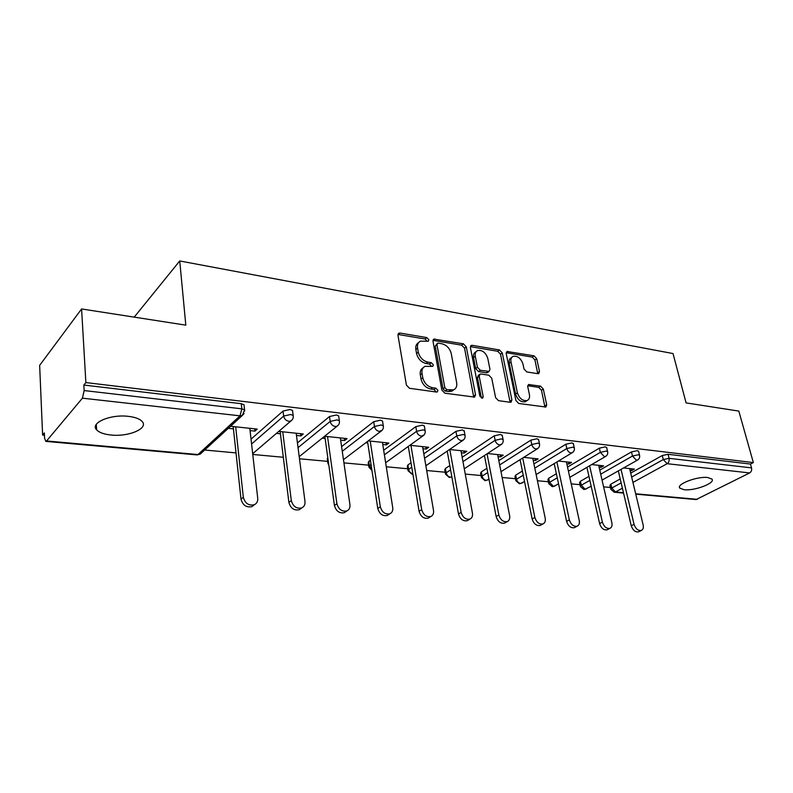 <?xml version="1.0" encoding="UTF-8"?>
<svg xmlns="http://www.w3.org/2000/svg" width="793" height="793" viewBox="0 0 793 793"><rect width="100%" height="100%" fill="white"/><g stroke="black" fill="none" stroke-linecap="round" stroke-linejoin="round"><path stroke-width="1.19" d="M428.844 339.751L426.783 337.59L400.078 333.05L398.899 333.179L397.977 335.33L406.412 385.111L409.475 388.283L436.546 392.049L437.28 391.96L437.954 390.354L435.853 388.164L432.403 387.678C427.407 386.449 424.196 383.108 422.758 377.656L422.025 373.503C421.539 370.014 422.55 367.625 425.048 366.336L432.71 366.376L433.365 364.83L431.273 362.659L427.843 362.123C422.887 360.835 419.695 357.504 418.278 352.142L417.564 348.068C417.088 344.707 418.05 342.398 420.449 341.149L428.23 341.248L428.844 339.751M427.159 341.287L425.078 338.988L397.977 334.448M436.229 392L434.098 389.502L430.649 389.016L432.403 387.678M431.66 366.416L429.548 364.017L426.119 363.491L427.843 362.123M707.752 477.525C697.315 476.087 675.844 484.325 679.809 488.141L684.181 489.727C694.529 491.055 715.712 483.036 711.955 479.101L707.752 477.525M128.278 416.345C110.356 414.085 89.678 423.046 96.637 429.836C99.204 432.552 103.992 434.277 110.99 435.01C128.625 437.042 148.856 428.418 142.165 421.499C139.756 418.863 135.127 417.148 128.278 416.345M537.872 373.701L538.725 373.612L539.498 371.501L536.722 358.704L534.006 355.819L506.995 351.477L506.212 353.569L515.896 400.495L518.711 403.468L545.901 407.037L546.714 404.826L543.294 389.036L540.548 386.132L528.554 384.536L527.751 386.697L529.417 394.577C529.922 397.521 529.189 399.484 527.196 400.485C522.706 401.169 519.435 398.621 517.393 392.832L510.999 361.995C510.523 359.209 511.227 357.336 513.101 356.374C517.581 355.67 520.862 358.198 522.944 363.947L524.014 369.013L526.77 371.927L537.872 373.701M46.579 440.958L197.982 454.538L240.011 415.829L82.422 398.175L46.579 440.958L45.786 441.394L44.586 438.152L44.358 432.919L42.604 435.05L39.65 365.355L81.59 308.953L185.81 325.15L179.733 260.956L673.019 353.549L686.084 402.894L738.818 411.091L753.35 462.577L85.872 382.573L83.84 385.041L84.157 390.562L241.845 408.831L241.27 403.706L83.84 385.041M81.59 308.953L85.872 382.573M466.284 346.838L463.409 343.815L433.87 339.097L432.998 341.228L441.86 390.087L444.843 393.199L474.611 397.095L475.532 394.825L466.284 346.838L464.549 348.186L461.675 345.173L432.978 340.346M472.251 345.322L499.471 349.951L502.266 352.905L511.901 399.94L511.039 402.18L510.157 402.279L498.48 400.653L495.605 397.65L491.729 378.211L488.884 375.208L481.044 374.009L480.072 374.108L479.21 376.308L483.185 396.688L482.55 398.274L479.864 396.222L470.408 347.532L471.24 345.421L472.251 345.322L470.517 346.67L497.717 351.269L499.471 349.951M179.733 260.956L134.215 317.131M82.422 398.175L84.157 390.562M753.35 462.577L750.456 464.054L751.526 467.88C751.962 470.15 751.328 471.835 749.643 472.935L696.105 499.56L635.758 494.158M610.422 487.477L603.612 486.852M580.01 484.672L571.208 483.859M548.36 481.748L537.416 480.736M515.391 478.704L502.128 477.475M481.034 475.532L465.253 474.075M445.17 472.222L426.674 470.517M407.731 468.762L386.28 466.78M368.586 465.154L343.924 462.874M327.628 461.367L299.476 458.77M283.319 457.274L252.769 454.458M236.027 452.912L204.683 450.018M44.458 435.218L42.604 435.05M250.063 430.599L254.959 431.114L254.692 428.825M254.959 431.114L257.239 429.102L230.535 426.267M228.295 428.319L233.429 428.864M610.779 489.003L609.946 485.445L610.868 484.156L620.215 478.952M630.713 473.104L662.284 455.529L668.033 454.29L669.064 458.324L751.526 467.88M750.456 464.054L668.033 454.29M241.27 403.706L244.006 404.787L244.135 405.927M599.776 470.15L631.486 451.921L637.344 450.652L638.623 451.504M580.347 486.178L579.544 482.58L580.417 481.272L588.951 476.365M567.54 467.087L599.369 448.154L605.337 446.856L606.724 447.797M548.677 483.234L547.904 479.596L548.716 478.278L556.379 473.728M533.917 463.925L565.855 444.229L571.941 442.9L573.428 443.921M515.688 480.161L514.954 476.484L515.708 475.156L522.389 471.042M498.827 460.664L530.844 440.125L537.049 438.757L538.665 439.887M481.301 476.96L480.598 473.252L481.301 471.904L486.902 468.316M462.17 457.293L494.247 435.833L500.571 434.435L502.316 435.674M445.418 473.609L444.754 469.862L445.398 468.514L449.819 465.56M423.819 453.834L455.945 431.342L462.398 429.915L464.282 431.273M407.949 470.11L407.324 466.334L407.909 464.966L411.012 462.795M383.673 450.265L415.81 426.644L422.391 425.167L424.314 425.93L424.433 426.674M368.785 466.443L368.2 462.636L370.371 460.049M341.595 446.618L373.711 421.707L380.432 420.201L382.523 421.033L382.652 421.856M327.796 462.606L327.261 458.77L327.757 457.353M297.434 442.9L329.511 416.523L336.371 414.977L338.651 415.879L338.789 416.801M251.034 439.144L283.032 411.081L290.05 409.485L292.538 410.477L292.676 411.498M296.473 435.466L300.894 435.932L303.263 433.979L278.759 431.382M276.44 433.365L280.415 433.781M340.653 440.105L344.648 440.521L347.076 438.628L324.615 436.239M322.216 438.172L325.14 438.47M382.761 444.516L386.369 444.893L388.857 443.049L368.259 440.868M365.801 442.742L367.754 442.94M422.947 448.729L426.188 449.066L428.726 447.282L409.872 445.279M407.354 447.093L408.415 447.202M461.328 452.753L464.242 453.061L466.819 451.316L449.572 449.492M498.034 456.599L500.631 456.867L503.258 455.182L487.497 453.517M533.164 460.277L535.483 460.525L538.13 458.879L523.757 457.353M566.817 463.806L568.868 464.024L571.555 462.428L558.46 461.04M599.092 467.196L600.906 467.384L603.602 465.828L591.697 464.559M630.068 470.437L631.654 470.606L634.37 469.089L623.576 467.939M300.894 435.932L300.606 433.692M344.648 440.521L344.331 438.331M386.369 444.893L386.022 442.752M426.188 449.066L425.831 446.974M464.242 453.061L463.855 451.009M500.631 456.867L500.234 454.865M535.483 460.525L535.067 458.552M568.868 464.024L568.452 462.101M600.906 467.384L600.47 465.491M631.654 470.606L631.208 468.752M418.605 342.616C416.305 343.904 415.393 346.184 415.859 349.465L417.564 348.068M426.119 363.491C421.172 362.203 417.98 358.892 416.563 353.529L415.859 349.465M423.194 367.764C420.786 369.082 419.814 371.441 420.3 374.871L422.025 373.503M430.649 389.016C425.663 387.787 422.451 384.456 421.024 379.004L420.3 374.871M473.738 397.214L464.549 348.186M438.341 343.161L437.587 343.24L436.973 344.737L444.784 387.549L446.865 389.72L453.675 389.849C456.203 388.57 457.194 386.151 456.659 382.613L451.227 353.559C449.809 348.325 446.687 345.054 441.879 343.756L438.341 343.161M437.181 343.567L435.258 346.125L436.973 344.737M451.911 391.167L453.675 389.849L451.911 391.167L448.679 391.544L445.111 391.038L443.029 388.877L435.258 346.125M510.107 402.269L500.502 354.213L497.717 351.269M479.557 374.494L478.308 375.416L477.436 377.617L481.391 397.967L483.185 396.688M487.764 358.317C485.653 352.379 482.243 349.812 477.515 350.585C475.592 351.577 474.848 353.47 475.294 356.275L477.445 367.278L480.31 370.291L489.103 371.411L489.945 369.241L487.764 358.317M476.147 351.636L475.77 351.923C473.847 352.915 473.104 354.808 473.54 357.603L475.294 356.275M487.824 372.353L486.377 372.819L478.546 371.61L475.681 368.596L473.54 357.603M511.872 357.266L511.326 357.673C509.453 358.634 508.749 360.508 509.225 363.293L510.999 361.995M526.552 400.921L525.372 401.724C520.892 402.408 517.631 399.87 515.589 394.091L509.225 363.293M544.92 407.106L541.48 390.275L538.744 387.371L527.712 385.705M537.743 373.681L534.938 359.982L532.232 357.098L506.172 352.697L507.936 351.388M254.206 504.824L251.966 506.598C246.385 507.758 242.727 505.27 241.003 499.144L233.182 426.545M241.003 499.144L243.322 497.261C245.057 503.406 248.724 505.894 254.315 504.744C256.813 503.496 257.953 501.335 257.725 498.262L249.805 428.309M243.322 497.261L235.68 426.812M301.261 508.283L299.318 509.711C294.074 510.751 290.605 508.313 288.89 502.405L280.137 431.521M288.89 502.405L291.299 500.581C293.023 506.509 296.503 508.947 301.756 507.916C304.175 506.727 305.255 504.596 304.988 501.533L296.185 433.226M291.299 500.581L282.744 431.798M346.045 511.505L344.37 512.675C339.434 513.606 336.113 511.217 334.428 505.518L324.833 436.269M334.428 505.518L336.906 503.743C338.611 509.463 341.932 511.852 346.868 510.93C349.217 509.78 350.238 507.689 349.931 504.645L340.336 437.905M336.906 503.743L327.539 436.556M388.729 514.528L387.271 515.49C382.613 516.322 379.45 513.983 377.775 508.472L367.526 441.433M377.775 508.472L380.323 506.757C381.998 512.278 385.17 514.627 389.839 513.795C392.109 512.694 393.07 510.633 392.723 507.609L382.424 442.375M380.323 506.757L370.222 441.077M429.439 517.373L428.17 518.166C423.769 518.919 420.746 516.62 419.081 511.287L408.286 446.419M419.081 511.287L421.688 509.621C423.353 514.964 426.386 517.264 430.787 516.521C432.988 515.46 433.9 513.438 433.513 510.434L422.59 446.628M421.688 509.621L410.933 445.398M468.316 520.059L467.216 520.714C463.043 521.398 460.138 519.147 458.503 513.973L447.222 451.098M458.503 513.973L461.149 512.347C462.805 517.532 465.709 519.792 469.882 519.118C472.004 518.097 472.866 516.104 472.44 513.13L460.951 450.702M461.149 512.347L449.819 449.522M505.478 522.597L504.517 523.152C500.561 523.767 497.776 521.556 496.15 516.54L484.444 455.509M496.15 516.54L498.837 514.964C500.472 519.99 503.268 522.2 507.223 521.596C509.275 520.614 510.087 518.652 509.631 515.708L497.637 454.587M498.837 514.964L487.051 453.804M541.034 525.016L540.192 525.481C536.445 526.027 533.758 523.876 532.153 518.999L520.079 459.672M532.153 518.999L534.879 517.462C536.494 522.339 539.181 524.51 542.937 523.955C544.92 523.013 545.673 521.09 545.197 518.176L532.757 458.314M534.879 517.462L522.716 458.007M575.084 527.305L574.35 527.702C570.782 528.197 568.204 526.086 566.599 521.348L554.198 463.608M566.599 521.348L569.354 519.851C570.96 524.589 573.547 526.721 577.116 526.215C579.039 525.313 579.752 523.42 579.247 520.535L566.4 461.883M569.354 519.851L556.874 461.992M607.725 529.496L607.081 529.833C603.681 530.279 601.193 528.207 599.607 523.598L586.919 467.355M599.607 523.598L602.383 522.141C603.979 526.75 606.476 528.832 609.876 528.386C611.73 527.514 612.394 525.65 611.859 522.795L598.656 465.303M602.383 522.141L589.615 465.778M639.039 531.588L638.474 531.875C635.233 532.281 632.824 530.239 631.258 525.759L618.322 470.913M631.258 525.759L634.053 524.332C635.629 528.822 638.038 530.864 641.279 530.458C643.083 529.615 643.698 527.781 643.143 524.956L629.622 468.584M634.053 524.332L621.038 469.377M425.078 338.988L426.783 337.59M434.098 389.502L435.853 388.164M429.548 364.017L431.273 362.659M45.786 441.394L197.031 454.914L200.153 454.171L201.69 452.763M197.031 454.914L200.153 454.171L242.261 415.502L240.011 415.829L241.845 408.831L244.581 409.902L244.7 411.052M749.643 472.935L667.161 463.697L632.943 482.422M622.396 488.201L615.497 491.977L623.457 492.691M635.669 493.791L697.344 499.322M610.868 484.156L611.77 488.052L615.497 491.977L614.288 492.235L623.546 493.068M631.654 477.059L663.295 459.573L669.064 458.324C669.47 460.723 668.836 462.517 667.161 463.697L663.295 459.573L662.284 455.529M251.579 443.991L283.656 416.077L283.032 411.081M244.006 404.787L244.581 409.902L242.261 415.502L244.066 413.53M252.68 453.705L290.872 421.014C292.795 419.656 293.559 417.812 293.182 415.463L290.684 414.491L283.656 416.077C284.3 418.962 286.025 420.706 288.83 421.301L290.872 421.014L292.478 419.418M298.039 447.649L330.195 421.41L329.511 416.523M327.707 457.383L328.391 461.932M342.259 451.267L374.455 426.485L373.711 421.707M368.715 461.258L369.399 465.749L371.055 464.539M384.387 454.815L416.603 431.313L415.81 426.644M407.909 464.966L408.633 469.357L411.745 467.196M424.582 458.285L456.778 435.912L455.945 431.342M445.398 468.514L446.162 472.816L450.593 469.872M462.973 461.655L495.129 440.303L494.247 435.833M481.301 471.904L482.104 476.117L487.715 472.549M499.669 464.936L531.766 444.506L530.844 440.125M515.708 475.156L516.54 479.289L523.231 475.195M534.789 468.118L566.797 448.521L565.855 444.229M548.716 478.278L549.579 482.332L557.251 477.802M568.442 471.191L600.341 452.357L599.369 448.154M580.417 481.272L581.299 485.247L589.853 480.36M600.697 474.174L632.477 456.044L631.486 451.921M614.288 492.235L610.848 489.331L611.77 488.052L621.147 482.878M292.538 410.477L293.301 416.503M299.209 456.659L337.055 426.238C338.978 424.919 339.751 423.085 339.354 420.756L337.075 419.864L330.195 421.41C330.859 424.225 332.525 425.92 335.201 426.495L337.055 426.238L338.472 424.949M338.651 415.879L339.483 421.688M343.468 459.682L380.997 431.214C382.92 429.915 383.683 428.111 383.287 425.791L381.195 424.979L374.455 426.485C375.139 429.231 376.754 430.886 379.302 431.442L382.236 430.163M328.49 462.636L328.342 461.972L327.896 463.34L328.867 465.352M382.523 421.033L383.406 426.634M385.636 462.725L422.847 435.942C424.77 434.673 425.524 432.889 425.117 430.599L423.194 429.846L416.603 431.313C417.296 433.999 418.863 435.615 421.301 436.15L423.928 435.089M371.818 469.525L369.399 465.749L368.884 467.117L371.967 470.477M424.314 425.93L425.236 431.342M425.861 465.749L462.755 440.452C464.678 439.203 465.432 437.449 465.005 435.179L463.241 434.485L456.778 435.912C457.492 438.539 459.008 440.115 461.338 440.63L463.697 439.748M412.846 473.798C410.645 473.282 409.238 471.795 408.633 469.357L408.048 470.715L411.884 474.135L412.895 474.115M464.153 430.619L465.124 435.843M464.272 468.742L500.849 444.754C502.772 443.535 503.515 441.8 503.089 439.55L501.463 438.906L495.129 440.303C495.843 442.881 497.32 444.417 499.55 444.913L501.672 444.179M450.414 477.168C448.233 476.732 446.816 475.285 446.162 472.816L445.517 474.155L449.274 477.475L451.851 476.91L450.414 477.168M502.197 435.089L503.198 440.145M500.988 471.676L537.257 448.858C539.171 447.668 539.904 445.953 539.468 443.733L537.971 443.138L531.766 444.506C532.49 447.024 533.927 448.521 536.058 449.007L537.981 448.382M488.994 479.22L486.228 480.389C484.136 479.963 482.759 478.536 482.104 476.117L481.391 477.455L485.068 480.677L488.052 479.815M538.546 439.362L539.577 444.268M536.127 474.551L572.08 452.783C573.993 451.623 574.717 449.938 574.281 447.728L572.893 447.183L566.797 448.521C567.54 450.989 568.928 452.446 570.98 452.922L572.715 452.387M524.53 481.569L520.565 483.462C518.553 483.056 517.214 481.658 516.54 479.289L515.777 480.608L519.385 483.75L522.22 482.977M573.329 443.446L574.38 448.214M569.79 477.356L605.426 456.55C607.329 455.4 608.053 453.745 607.607 451.564L606.318 451.058L600.341 452.357L604.405 456.669L605.981 456.213M558.559 483.918L553.494 486.416L549.579 482.332L548.756 483.641L552.305 486.694L555.011 485.99M606.625 447.371L607.696 451.99M602.056 480.092L637.384 460.148C639.277 459.028 639.991 457.392 639.535 455.241L638.345 454.766L632.477 456.044L636.432 460.257L637.869 459.861M591.181 486.238L585.115 489.251L581.299 485.247L580.426 486.545L583.916 489.519L586.503 488.875M638.534 451.128L639.634 455.618M416.563 353.529L418.278 352.142M421.024 379.004L422.758 377.656M398.393 334.477L400.078 333.05M473.748 396.113L475.532 394.825M433.256 340.375L434.97 338.978M461.675 345.173L463.409 343.815M443.029 388.877L444.784 387.549M445.111 391.038L446.865 389.72M448.679 391.544L450.444 390.225M500.502 354.213L502.266 352.905M510.087 401.189L511.901 399.94M477.436 377.617L479.21 376.308M475.681 368.596L477.445 367.278M478.546 371.61L480.31 370.291M486.377 372.819L488.141 371.511M515.589 394.091L517.393 392.832M527.732 385.616L529.427 384.436M538.744 387.371L540.548 386.132M541.48 390.275L543.294 389.036M544.88 406.046L546.714 404.826M532.232 357.098L534.006 355.819M534.938 359.982L536.722 358.704M537.704 372.76L539.498 371.501M679.502 486.952L679.809 488.141M96.3 424.354L96.637 429.836M398.255 333.724L398.899 333.179M433.295 339.573L433.87 339.097M487.328 372.72L489.103 371.411M470.725 345.827L471.24 345.421M525.372 401.724L527.196 400.485M254.315 504.744L251.966 506.598M301.756 507.916L299.318 509.711M346.868 510.93L344.37 512.675M389.839 513.795L387.271 515.49M430.787 516.521L428.17 518.166M469.882 519.118L467.216 520.714M507.223 521.596L504.517 523.152M542.937 523.955L540.192 525.481M577.116 526.215L574.35 527.702M609.876 528.386L607.081 529.833M641.279 530.458L638.474 531.875"/></g></svg>
